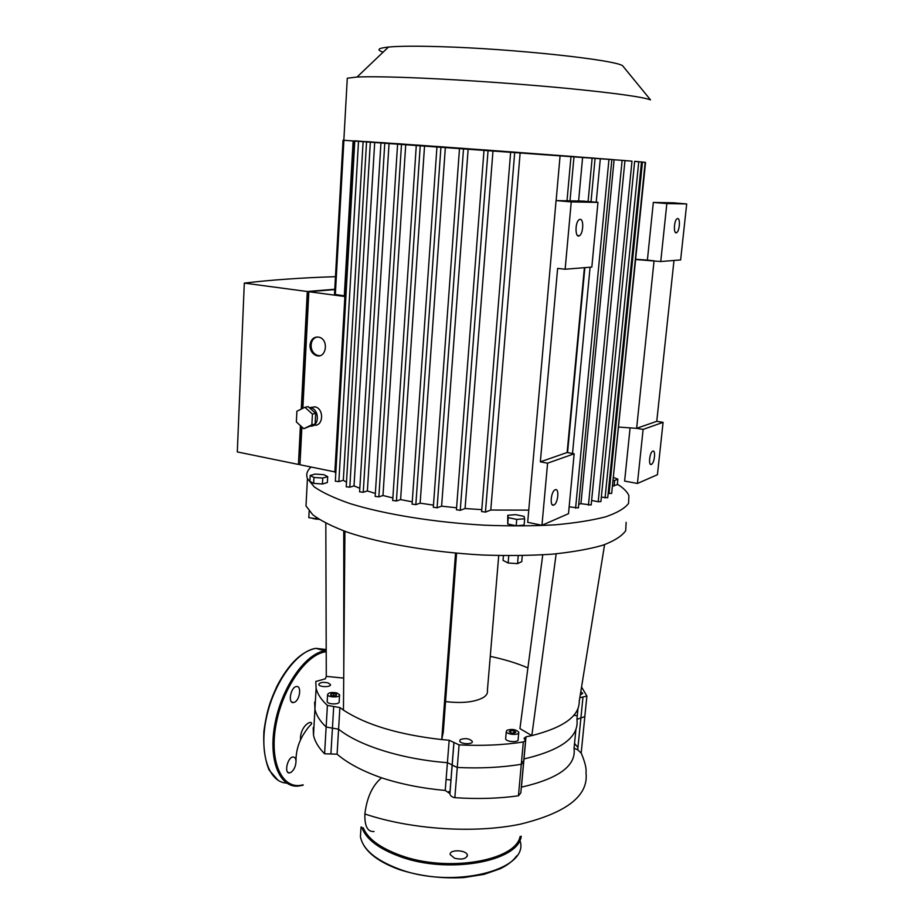 <?xml version="1.0" encoding="UTF-8"?>
<svg xmlns="http://www.w3.org/2000/svg" width="924" height="924" viewBox="0 0 924 924"><rect width="100%" height="100%" fill="white"/><g stroke="black" fill="none" stroke-linecap="round" stroke-linejoin="round"><path stroke-width="1.39" d="M635.735 259.505L660.752 261.527L666.839 203.58L653.326 202.437L673.538 202.818L686.694 203.938L680.641 259.933L660.752 261.527M618.768 427.084L636.624 428.332L654.053 260.822L647.389 260.118L653.326 202.437M584.407 267.683L567.128 452.517L574.162 453.788L547.586 463.19L540.344 461.838L567.128 452.517M635.758 259.274L647.389 260.118M547.586 463.19L541.961 525.294L568.503 513.675L574.162 453.788M540.344 461.838L557.634 268.387L565.142 269.231L591.834 267.082L597.955 202.379L583.229 201.097L556.063 200.577L527.685 522.314L541.961 525.294M555.232 489.755C559.517 487.722 558.096 503.464 553.869 505.012C549.537 507.334 550.843 491.383 555.139 489.789L555.232 489.755M597.955 202.379L571.24 201.906L565.142 269.231M580.145 219.346C584.037 218.907 583.321 233.934 579.371 235.724C574.959 238.646 574.89 221.725 579.336 219.589L580.145 219.346M571.24 201.906L556.063 200.577M673.989 260.464L656.756 421.321L663.086 422.349L657.426 474.717L637.433 483.471L624.624 481.081L630.099 427.87M637.433 483.471L643.116 429.417L636.624 428.332L656.756 421.321M663.086 422.349L643.116 429.417M652.783 451.166L652.725 451.189C649.56 452.321 648.174 466.146 651.397 464.379C654.527 463.282 655.971 449.618 652.783 451.166M677.662 218.549L677.176 218.688C673.896 220.155 673.319 234.765 676.611 232.629C679.579 231.37 680.572 218.18 677.662 218.549M666.839 203.58L686.694 203.938M515.858 732.12L514.356 733.171L511.018 732.951L509.193 731.681L510.695 730.63L514.033 730.849L515.858 732.12M514.033 730.849L513.825 733.136M510.695 730.63L510.522 732.616M333.368 695.911L330.7 695.125L330.931 693.924L333.807 693.497L336.475 694.282L336.255 695.495L333.368 695.911M333.807 693.497L333.668 695.864M330.931 693.924L330.85 695.171M498.729 555.59L487.387 690.528C487.907 693.104 486.555 695.437 483.344 697.493C474.774 702.171 462.173 703.534 445.541 701.593M604.585 544.652L579.244 701.281C579.417 716.112 563.605 727.558 531.831 735.596L556.156 553.834M577.985 708.581L576.923 719.369L580.896 717.971L576.923 719.369C579.186 736.925 561.538 750.115 523.989 758.951L525.999 736.832L531.831 735.596L519.935 728.62L542.746 554.862M456.56 553.222L443.301 731.889L441.741 739.581C398.787 734.696 366.019 724.878 343.451 710.117L344.918 531.358M525.999 736.832L524.012 738.391L525.594 740.343L523.319 741.96C503.707 745.044 482.293 746.014 459.078 744.883L449.168 740.24L441.741 739.581L455.544 553.13M343.716 678.101L326.288 676.38L325.826 523.227M343.786 669.784L343.751 530.93M581.554 687.017L586.902 696.061L579.822 697.724M527.904 667.89C516.863 663.166 504.319 659.332 490.251 656.375M343.451 710.117L339.893 707.565L327.396 705.416C321.125 699.653 317.371 693.912 316.112 688.195L315.789 681.485L325.375 678.817L326.288 676.38M580.792 691.753L582.732 693.358L580.26 694.998M460.441 739.512C465.581 737.918 469.519 738.542 472.268 741.406C473.307 744.767 460.094 744.259 459.678 740.933L460.441 739.512M327.916 682.848L330.457 684.557C331.369 687.364 319.138 687.283 318.803 684.476C319.658 682.455 322.695 681.9 327.916 682.848M518.722 732.847L518.133 739.443C519.149 742.746 506.04 742.064 505.647 738.796L505.705 738.184M339.558 695.252L339.177 701.697C340.136 704.677 327.535 704.608 327.177 701.628L327.2 701.131M613.663 477.535L617.856 479.117L617.29 484.673L612.82 485.955M614.09 486.036L614.656 480.457L613.374 480.364M617.856 479.117L614.656 480.457M509.228 563.074L515.557 563.501M503.43 555.671L503.026 560.371L508.131 562.993L517.544 563.64L521.748 561.642L522.268 555.647M508.754 555.728L508.131 562.993M518.237 555.705L517.544 563.64M524.647 518.768L524.093 525.109L516.181 525.779L507.726 524L507.773 515.269L515.638 514.645L524.047 516.389L524.647 518.768L516.735 519.415L508.269 517.648L507.773 515.269M507.726 524L508.269 517.648M516.181 525.779L516.735 519.415M312.97 518.595L319.092 519.38M309.159 511.157L308.812 517.659L318.618 519.08M316.112 517.382L316.008 519.276M323.897 474.67L327.697 476.657L322.742 478.066L313.952 477.465L310.198 475.456L315.2 474.07L323.897 474.67M322.742 478.066L322.418 483.991L327.362 482.547L327.697 476.657M322.418 483.991L313.629 483.379L309.887 481.346L310.198 475.456M313.629 483.379L313.952 477.465M306.422 497.678L305.994 505.902L312.762 514.76C320.882 520.836 332.721 526.761 348.279 532.524C382.166 543.751 432.109 552.263 482.374 555.001C507.241 555.878 530.503 555.613 552.171 554.181C572.326 552.125 589.223 549.145 602.864 545.229C614.333 540.898 621.956 536.047 625.71 530.688L626.137 522.349M617.347 484.153C623.446 487.964 627.304 491.811 628.909 495.668L628.551 503.407C624.82 508.373 617.209 512.832 605.717 516.793C592.053 520.362 575.109 523.042 554.897 524.844C533.148 526.045 509.782 526.172 484.8 525.213C434.303 522.395 384.095 514.194 350 503.58C334.349 498.14 322.441 492.573 314.264 486.89L307.438 478.62C305.879 474.428 307.091 470.559 311.053 467.013M573.781 715.372L577.292 715.603M506.941 730.283C512 728.724 515.95 729.383 518.78 732.235C519.796 735.504 506.675 734.823 506.283 731.577L506.941 730.283M336.937 692.954L339.593 694.756C340.563 697.701 327.939 697.62 327.581 694.675C328.436 692.55 331.554 691.972 336.937 692.954M574.058 748.197L577.719 749.814L580.896 717.971L584.846 716.585L580.896 717.971L582.952 697.389M523.319 741.96L521.298 764.264L523.573 762.577L521.298 764.264C501.744 767.498 480.399 768.572 457.264 767.463C480.399 768.572 501.744 767.498 521.298 764.264L518.445 795.783L520.813 792.896L523.527 763.074M313.964 726.645L313.201 727.8L313.49 735.042C314.703 741.233 318.41 747.481 324.59 753.788L337.087 754.18C347.563 763.189 362.381 771.078 381.554 777.812C400.958 784.164 422.187 788.368 445.229 790.447L449.896 793.577L452.159 765.06L457.264 767.463L452.171 765.211L453.938 742.538M449.168 740.24L447.412 762.693L452.136 764.899L447.412 762.693C401.79 759.216 358.812 745.529 338.588 729.186L332.432 728.147L338.588 729.186L339.893 707.565M327.396 705.416L326.149 727.003L332.432 728.147L326.149 727.003C319.912 721.055 316.181 715.118 314.934 709.205C316.181 715.118 319.912 721.055 326.149 727.003L324.59 753.788M314.622 702.263L314.934 709.205L314.622 702.263L315.373 701.42M294.606 702.194C300.034 699.803 301.721 685.412 296.419 686.555C290.667 686.982 287.641 703.73 293.532 702.54L294.606 702.194M296.015 761.307C295.842 758.385 294.837 756.952 293 756.999C287.433 757.218 283.83 773.862 289.558 772.88L290.921 772.406C294.051 770.015 295.749 766.354 296.015 761.411M454.596 858.257C462.069 859.898 466.32 858.881 467.359 855.208C466.909 849.791 448.972 849.156 450.207 854.608L454.596 858.257M317.013 336.948C313.49 337.988 311.515 340.69 311.076 345.056C311.157 350.288 313.294 353.742 317.475 355.428L319.796 355.694M310.002 345.206C310.949 339.05 314.056 336.394 319.311 337.26C329.198 339.917 326.114 358.986 316.401 355.59C312.22 353.904 310.083 350.439 310.002 345.206M304.92 407.288L308.177 406.618L315.673 413.386L315.107 424.093L303.811 428.701L296.361 421.922L296.893 411.238L304.92 407.288L312.428 414.079L311.862 424.821L303.811 428.701M315.673 413.386L312.428 414.079M315.107 424.093L311.862 424.821M312.197 410.244L314.125 412M315.604 414.853L315.269 420.928M309.159 407.507L310.741 407.715C319.519 409.459 319.554 426.264 310.811 426.16M310.083 407.576L315.038 406.826C324.474 408.743 323.354 426.888 313.941 425.156M301.443 426.542L300.069 462.45M301.27 409.089L307.288 291.51L334.777 289.247M335.481 276.669C301.455 277.766 271.055 279.914 244.306 283.102L237.306 451.928L298.44 464.437L300.427 425.618M307.288 291.51L244.306 283.102M308.281 293.312L302.367 408.547M612.115 488.958L645.553 162.462M608.165 493.428L611.665 493.416L645.148 162.416M601.351 497.158L607.738 497.701L641.51 161.954L645.16 162.324L642.446 162.116L609.043 493.601M624.959 160.649L631.981 161.146L598.209 501.755L600.912 501.559L634.649 161.342L641.51 161.954L638.75 161.746L605.081 497.886M598.209 501.755L591.626 500.462M334.5 294.375L344.306 295.807L353.13 140.933L343.023 140.229L624.959 160.545L591.187 504.978L580.93 503.696L578.736 504.25M595.102 158.258L611.861 159.494L578.389 507.911L569.149 506.849M481.623 511.515L485.447 512.115L490.771 510.048L528.759 510.117M456.433 509.748L460.233 510.337L465.061 508.523L481.774 509.644M433.321 507.218L437.087 507.796L441.603 506.167L456.583 507.784M412.092 504.1L415.835 504.654L420.143 503.164L433.472 505.128M392.7 500.45L396.408 500.993L400.6 499.595L412.243 501.824M378.852 496.858L375.167 496.431L397.62 143.694L401.513 143.971L378.852 496.858L382.975 495.518L392.873 497.921M363.248 492.261L359.609 491.845L380.965 142.539L384.8 142.816L363.248 492.261L367.371 490.967L375.363 493.439M349.803 487.191L346.223 486.786L366.574 141.58L370.351 141.846L349.803 487.191L354.019 485.909L359.829 488.288M338.865 481.6L335.343 481.208L354.804 140.818L358.524 141.095L338.865 481.6L343.324 480.295L346.488 482.201M301.894 426.957L299.954 464.749L334.881 471.898L335.782 473.492M299.988 464.033L298.44 464.437M334.765 289.582L308.847 291.718L302.853 408.304M344.306 295.807L344.883 296.523L334.881 471.898M344.883 296.523L308.847 291.718M353.13 140.933L354.793 140.991M347.205 79.73L347.285 78.217L357.034 77.038C369.646 76.449 391.245 76.808 421.818 78.124C465.453 80.053 522.638 84.096 568.098 88.461C615.026 93.116 642.503 96.916 650.519 99.873L622.58 65.719C614.391 59.702 512.404 48.706 440.806 46.685C416.528 45.946 399.076 46.061 388.473 47.055C377.974 48.14 376.195 49.838 383.125 52.148M624.058 67.521L622.58 65.719M611.861 159.575L631.981 161.146M343.324 480.295L363.12 141.464L366.562 141.684M354.019 485.909L374.705 142.204L380.954 142.619M367.371 490.967L389.062 143.174L397.609 143.751M382.975 495.518L405.752 144.317L416.32 145.056M400.6 499.595L424.566 145.634L436.971 146.523M420.143 503.164L445.38 147.112L459.528 148.14M441.603 506.167L468.168 148.764L484.037 149.919M465.061 508.523L493.012 150.566L510.66 151.871M490.771 510.048L520.154 152.576L560.106 155.567L556.133 200.589M574 156.63L582.617 157.288L578.609 201.016M600.323 158.662L596.211 202.229M590.09 267.221L572.51 453.488M614.102 159.76L580.93 503.696M358.524 141.095L363.12 141.464M560.106 155.567L574 156.572L570.004 200.843M582.617 157.288L595.102 158.189L591.025 201.778M481.623 511.642L510.672 151.825L520.154 152.576M392.688 500.554L416.32 144.999L424.566 145.634M412.081 504.215L436.971 146.466L445.38 147.112M456.421 509.863L484.037 149.861L493.012 150.566M433.31 507.345L459.528 148.083L468.168 148.764M634.776 161.457L638.75 161.746M641.499 162.047L642.446 162.116M370.351 141.846L374.705 142.204M384.8 142.816L389.062 143.174M401.513 143.971L405.752 144.317M374.047 831.519C367.579 832.016 364.518 826.171 364.876 813.986C366.851 797.551 372.407 785.492 381.554 777.812M445.229 790.447L447.412 762.693C401.79 759.216 358.812 745.529 338.588 729.186L337.087 754.18M446.096 779.452L451.004 780.041M577.95 747.447L574.532 743.474M577.719 749.814L581.173 753.118L584.8 716.966M521.332 787.19L521.425 787.167C558.766 778.586 576.299 765.684 574.035 748.498L575.906 729.567M449.896 793.577L449.907 793.82C450.311 795.864 451.963 797.146 454.839 797.689C477.835 799.179 499.029 798.544 518.445 795.783M584.811 716.481L586.867 696.43M522.788 761.572L523.573 762.577L525.548 740.817M448.729 791.579L450.069 791.764M454.839 797.689L459.078 744.883M333.703 706.548L330.931 753.626M287.052 782.085L285.112 781.947M317.336 648.752L326.218 650.565M326.207 649.537L315.904 648.348C297.147 650.808 274.139 681.924 266.539 717.267C258.732 752.61 268.526 782.397 286.671 783.102M303.211 785.169L298.591 786.047C279.464 788.322 267.879 759.563 275.098 723.053C282.063 686.578 305.682 653.384 324.867 650.842L315.904 648.348C301.628 651.212 288.623 663.848 276.9 686.289C270.778 699.999 267.105 708.639 263.929 731.069C263.121 746.465 264.807 759.413 269.011 769.923L278.089 780.33M326.218 651.743C306.676 653.534 282.167 688.38 275.814 725.779C269.184 763.236 282.836 790.586 303.003 784.811M520.339 841.672C528.355 870.512 452.194 889.396 398.729 868.93C375.698 860.198 362.924 849.445 360.418 836.67L360.938 828.574M519.507 838.23L519.993 839.904M521.228 836.185C518.653 861.63 447.967 874.578 399.63 856.433C378.355 848.567 365.765 838.853 361.827 827.269M520.108 836.509C515.638 860.983 446.973 872.764 400.161 855.243C380.053 847.862 367.74 838.715 363.224 827.789M343.901 140.286L335.331 294.617M571.009 156.341L567.013 200.785M608.974 159.275L575.594 508.131M592.157 157.958L588.103 201.524M622.118 160.326L588.438 505.185M514.726 152.113L485.447 512.115M420.258 145.287L396.408 500.993M440.956 146.754L415.835 504.654M488.08 150.162L460.233 510.337M463.548 148.371L437.087 507.796M581.184 752.944C585.019 762.196 586.613 768.722 585.978 772.522C588.865 795.541 566.943 812.762 520.2 824.196C474.543 833.679 411.226 829.59 364.876 813.986M521.425 787.167L523.989 758.951M579.371 235.724L577.558 235.551M553.869 505.012L552.206 504.677M675.513 232.525L676.611 232.629M650.369 464.195L651.397 464.379M305.994 505.902L307.438 478.62M472.268 741.406L472.222 742.03M505.647 738.796L506.283 731.577M327.177 701.628L327.581 694.675M449.907 793.82L453.961 742.7M313.49 735.042L316.112 688.195M453.915 742.388L449.884 793.335M291.661 701.974L293.532 702.54M287.849 772.314L289.558 772.88M467.359 855.208L467.278 856.178M361.041 826.98L360.418 836.67C363.178 850.034 376.033 860.972 398.995 869.472C419.531 876.091 441.141 878.793 463.825 877.581L484.003 874.381L500.138 868.779C507.692 865.13 513.19 860.833 516.655 855.867M316.401 355.59L317.475 355.428M315.038 406.826L310.741 407.715M343.035 140.229L334.488 294.41M353.557 140.945L344.698 296.327M388.473 47.055L357.034 77.038M347.285 78.217L343.844 140.217M567.567 452.598L584.869 267.637M296.015 761.272C295.899 752.171 298.152 743.577 302.783 735.492C308.581 726.299 309.344 726.437 311.631 723.862C312.069 719.669 301.871 724.751 300.543 736.532L300.485 739.962"/></g></svg>
